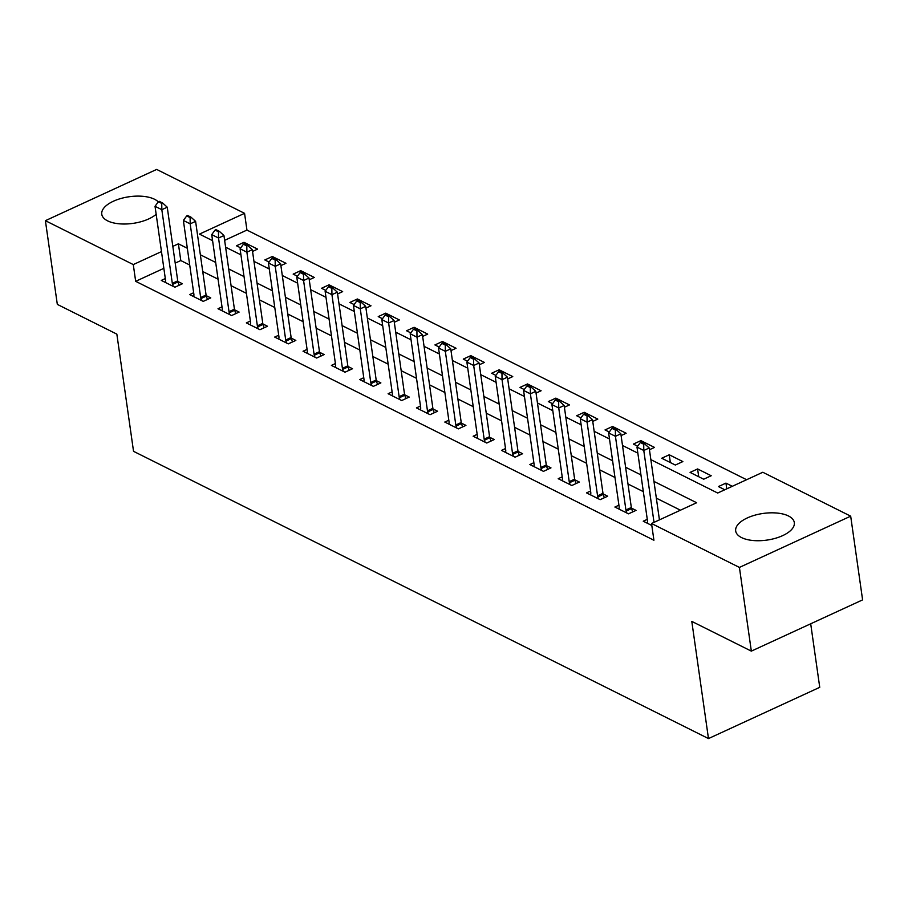 <?xml version="1.0" encoding="UTF-8"?>
<svg xmlns="http://www.w3.org/2000/svg" width="908" height="908" viewBox="0 0 908 908"><rect width="100%" height="100%" fill="white"/><g stroke="black" fill="none" stroke-linecap="round" stroke-linejoin="round"><path stroke-width="1.36" d="M741.541 537.581A29.612 13.45 171.9 0 1 735.684 530.953A29.612 13.45 171.9 0 1 754.775 515.211A29.612 13.45 171.9 0 1 788.462 515.971A29.612 13.45 171.9 0 1 794.318 522.611A29.612 13.45 171.9 0 1 775.228 538.342A29.612 13.45 171.9 0 1 741.541 537.581M156.165 214.299A29.612 13.45 171.9 0 1 107.632 220.871A29.612 13.45 171.9 0 1 101.764 214.231A29.612 13.45 171.9 0 1 120.866 198.5A29.612 13.45 171.9 0 1 154.542 199.261A29.612 13.45 171.9 0 1 158.276 201.871M810.696 623.785L819.742 687.322L708.478 738.579L133.533 451.321L116.848 334.133L57.318 304.384L45.4 220.678L156.664 169.421L244.558 213.335L199.442 234.105L212.586 240.677M746.603 479.719L246.942 230.076L244.558 213.335M650.854 459.641L717.695 493.033L762.799 472.262L850.683 516.164L739.418 567.421L651.535 523.507L696.64 502.737L653.953 481.41M739.418 567.421L751.336 651.127L862.6 599.882L850.683 516.164M246.942 230.076L224.628 240.348M252.549 251.448L257.6 249.121L243.991 242.322L236.477 245.784L240.722 247.907M280.89 265.613L285.952 263.286L272.343 256.487L264.83 259.949L269.074 262.072M309.242 279.777L314.304 277.451L300.696 270.652L293.171 274.114L297.427 276.236M337.594 293.942L342.656 291.616L329.048 284.817L321.523 288.279L325.768 290.401M365.947 308.107L370.997 305.78L357.4 298.982L349.875 302.443L354.12 304.566M394.299 322.272L399.35 319.945L385.741 313.147L378.227 316.608L382.472 318.731M422.651 336.437L427.702 334.099L414.093 327.3L406.58 330.773L410.825 332.896M450.992 350.601L456.054 348.263L442.446 341.465L434.932 344.938L439.177 347.049M479.345 364.766L484.407 362.428L470.798 355.63L463.273 359.103L467.529 361.214M507.697 378.931L512.759 376.593L499.15 369.794L491.625 373.256L495.87 375.379M536.049 393.096L541.1 390.758L527.503 383.959L519.978 387.421L524.222 389.543M564.401 407.261L569.452 404.923L555.844 398.124L548.33 401.586L552.575 403.708M592.754 421.425L597.805 419.087L584.196 412.289L576.682 415.75L580.927 417.873M621.095 435.579L626.157 433.252L612.548 426.454L605.034 429.915L609.279 432.038M649.447 449.744L654.509 447.417L640.9 440.618L633.375 444.08L637.632 446.203M661.728 458.245L675.336 465.044L682.861 461.582L669.253 454.783L661.728 458.245M690.08 472.41L703.689 479.208L711.202 475.747L697.605 468.948L690.08 472.41M732.325 486.302L725.946 483.113L718.432 486.575L724.8 489.764M163.86 268.337L135.667 281.321L653.919 540.249L651.535 523.507M680.444 510.194L656.336 498.151M643.329 491.648L627.984 483.987M614.977 477.483L599.643 469.822M586.625 463.318L571.291 455.657M558.272 449.154L542.939 441.492M529.92 434.989L514.586 427.327M501.568 420.824L486.234 413.163M473.227 406.659L457.882 398.998M444.875 392.494L429.541 384.833M416.522 378.33L401.188 370.668M388.17 364.165L372.836 356.504M359.818 350L344.484 342.339M331.465 335.835L316.132 328.174M303.124 321.67L287.779 314.009M274.772 307.506L259.438 299.844M246.42 293.341L231.086 285.679M218.068 279.176L202.734 271.515M189.715 265.011L180.783 260.551L175.199 263.116M165.313 278.563L161.295 280.413L174.904 287.212L182.417 283.75L177.843 281.457M193.665 292.728L189.647 294.578L203.256 301.377L210.769 297.915L206.195 295.622M222.017 306.893L217.999 308.743L231.608 315.541L239.122 312.08L234.548 309.787M250.358 321.057L246.34 322.908L259.949 329.706L267.474 326.244L262.9 323.952M278.711 335.222L274.693 337.072L288.301 343.871L295.826 340.409L291.252 338.116M307.063 349.387L303.045 351.237L316.654 358.036L324.167 354.574L319.593 352.281M335.415 363.552L331.397 365.402L345.006 372.201L352.52 368.739L347.946 366.446M363.767 377.717L359.75 379.567L373.358 386.365L380.872 382.904L376.298 380.611M392.12 391.881L388.102 393.731L401.711 400.53L409.224 397.068L404.65 394.776M420.461 406.046L416.443 407.896L430.051 414.695L437.577 411.233L433.002 408.941M448.813 420.211L444.795 422.061L458.404 428.86L465.929 425.387L461.355 423.105M477.165 434.364L473.147 436.226L486.756 443.025L494.27 439.551L489.696 437.27M505.518 448.529L501.5 450.391L515.108 457.189L522.622 453.716L518.048 451.435M533.87 462.694L529.852 464.544L543.461 471.354L550.974 467.881L546.4 465.6M562.222 476.859L558.204 478.709L571.813 485.508L579.327 482.046L574.753 479.764M590.563 491.024L586.545 492.874L600.154 499.672L607.679 496.211L603.105 493.929M618.915 505.189L614.898 507.039L628.506 513.837L636.031 510.375L631.457 508.094M647.268 519.353L643.25 521.203L651.808 525.482M751.336 651.127L691.794 621.39L708.478 738.579M135.667 281.321L133.283 264.58L45.4 220.678M187.332 248.27L178.399 243.809L172.815 246.374M161.476 251.595L133.283 264.58M640.946 474.907L625.601 467.245M612.594 460.742L597.26 453.081M584.241 446.577L568.907 438.916M555.889 432.412L540.555 424.751M527.537 418.248L512.203 410.586M499.196 404.083L483.851 396.421M470.843 389.918L455.498 382.257M442.491 375.753L427.157 368.092M414.139 361.588L398.805 353.927M385.786 347.424L370.453 339.762M357.434 333.259L342.1 325.597M329.093 319.094L313.748 311.433M300.741 304.929L285.396 297.268M272.389 290.764L257.055 283.103M244.036 276.599L228.703 268.938M215.684 262.435L200.35 254.773M225.604 247.18L240.938 254.842M253.956 261.345L269.29 269.006M282.309 275.51L297.642 283.171M310.649 289.675L325.995 297.336M339.002 303.839L354.336 311.501M367.354 318.004L382.688 325.666M395.706 332.169L411.04 339.83M424.059 346.334L439.393 353.995M452.411 360.499L467.745 368.16M480.752 374.652L496.097 382.325M509.104 388.817L524.438 396.49M537.457 402.982L552.79 410.654M565.809 417.147L581.143 424.808M594.161 431.311L609.495 438.973M622.513 445.476L637.847 453.137M180.783 260.551L178.399 243.809M244.218 243.866L243.991 242.322M726.763 488.856L725.946 483.113M698.706 476.723L697.605 468.948M670.354 462.558L669.253 454.783M641.116 442.173L640.9 440.618M612.764 428.009L612.548 426.454M584.423 413.844L584.196 412.289M556.071 399.679L555.844 398.124M527.718 385.514L527.503 383.959M499.366 371.349L499.15 369.794M471.014 357.185L470.798 355.63M442.661 343.02L442.446 341.465M414.32 328.855L414.093 327.3M385.968 314.69L385.741 313.147M357.616 300.525L357.4 298.982M329.264 286.361L329.048 284.817M300.911 272.196L300.696 270.652M272.559 258.031L272.343 256.487M161.76 203.449L162.668 203.029L159.263 201.326L158.367 201.746L161.76 203.449L161.828 209.691L167.242 207.194L177.73 280.856A3.802 1.861 -114.7 0 0 177.979 281.923L179.069 285.294M165.415 282.479L165.551 280.913A3.802 1.861 -114.7 0 0 165.506 279.948L155.03 206.286L161.828 209.691L172.316 283.353A3.802 1.861 -114.7 0 0 172.565 284.42L173.19 286.361M158.367 201.746L155.03 206.286M167.242 207.194L162.668 203.029M190.113 217.614L191.021 217.194L187.616 215.491L186.719 215.911L190.113 217.614L190.181 223.856L195.595 221.359L206.082 295.021A3.802 1.861 -114.7 0 0 206.332 296.087L207.421 299.458M193.767 296.644L193.903 295.077A3.802 1.861 -114.7 0 0 193.858 294.113L183.371 220.451L190.181 223.856L200.668 297.518A3.802 1.861 -114.7 0 0 200.918 298.584L201.542 300.525M186.719 215.911L183.371 220.451M195.595 221.359L191.021 217.194M218.465 231.778L219.373 231.358L215.968 229.656L215.06 230.076L218.465 231.778L218.533 238.021L223.947 235.524L234.423 309.185A3.802 1.861 -114.7 0 0 234.684 310.252L235.762 313.623M222.119 310.808L222.244 309.242A3.802 1.861 -114.7 0 0 222.21 308.277L211.723 234.616L218.533 238.021L229.02 311.682A3.802 1.861 -114.7 0 0 229.27 312.749L229.894 314.69M215.06 230.076L211.723 234.616M223.947 235.524L219.373 231.358M246.817 245.943L247.714 245.523L244.32 243.821L243.412 244.241L246.817 245.943L246.885 252.186L252.299 249.689L262.775 323.35A3.802 1.861 -114.7 0 0 263.025 324.417L264.114 327.788M250.472 324.962L250.597 323.407A3.802 1.861 -114.7 0 0 250.563 322.442L240.075 248.781L246.885 252.186L257.361 325.847A3.802 1.861 -114.7 0 0 257.611 326.914L258.247 328.855M243.412 244.241L240.075 248.781M252.299 249.689L247.714 245.523M275.169 260.108L276.066 259.688L272.661 257.986L271.764 258.405L275.169 260.108L275.226 266.35L280.64 263.853L291.127 337.515A3.802 1.861 -114.7 0 0 291.377 338.582L292.467 341.953M278.824 339.127L278.949 337.572A3.802 1.861 -114.7 0 0 278.915 336.607L268.428 262.945L275.226 266.35L285.714 340.012A3.802 1.861 -114.7 0 0 285.963 341.079L286.587 343.008M271.764 258.405L268.428 262.945M280.64 263.853L276.066 259.688M303.522 274.273L304.418 273.853L301.013 272.15L300.117 272.57L303.522 274.273L303.578 280.515L308.992 278.018L319.48 351.68A3.802 1.861 -114.7 0 0 319.729 352.747L320.819 356.118M307.176 353.291L307.301 351.736A3.802 1.861 -114.7 0 0 307.267 350.772L296.78 277.11L303.578 280.515L314.066 354.177A3.802 1.861 -114.7 0 0 314.316 355.244L314.94 357.173M300.117 272.57L296.78 277.11M308.992 278.018L304.418 273.853M331.863 288.438L332.771 288.018L329.366 286.315L328.469 286.735L331.863 288.438L331.931 294.669L337.345 292.183L347.832 365.845A3.802 1.861 -114.7 0 0 348.082 366.911L349.171 370.282M335.517 367.456L335.654 365.901A3.802 1.861 -114.7 0 0 335.608 364.937L325.132 291.275L331.931 294.669L342.418 368.342A3.802 1.861 -114.7 0 0 342.668 369.408L343.292 371.338M328.469 286.735L325.132 291.275M337.345 292.183L332.771 288.018M360.215 302.602L361.123 302.182L357.718 300.48L356.81 300.9L360.215 302.602L360.283 308.834L365.697 306.348L376.184 380.009A3.802 1.861 -114.7 0 0 376.434 381.076L377.524 384.447M363.87 381.621L364.006 380.066A3.802 1.861 -114.7 0 0 363.96 379.101L353.473 305.44L360.283 308.834L370.77 382.506A3.802 1.861 -114.7 0 0 371.02 383.573L371.644 385.503M356.81 300.9L353.473 305.44M365.697 306.348L361.123 302.182M388.567 316.756L389.475 316.347L386.07 314.645L385.162 315.065L388.567 316.756L388.635 322.998L394.049 320.513L404.525 394.174A3.802 1.861 -114.7 0 0 404.786 395.241L405.865 398.612M392.222 395.786L392.347 394.231A3.802 1.861 -114.7 0 0 392.313 393.266L381.825 319.605L388.635 322.998L399.123 396.671A3.802 1.861 -114.7 0 0 399.372 397.738L399.997 399.668M385.162 315.065L381.825 319.605M394.049 320.513L389.475 316.347M416.92 330.921L417.816 330.512L414.423 328.81L413.515 329.229L416.92 330.921L416.988 337.163L422.402 334.677L432.878 408.339A3.802 1.861 -114.7 0 0 433.127 409.406L434.217 412.777M420.574 409.951L420.699 408.396A3.802 1.861 -114.7 0 0 420.665 407.431L410.178 333.769L416.988 337.163L427.464 410.836A3.802 1.861 -114.7 0 0 427.713 411.903L428.349 413.832M413.515 329.229L410.178 333.769M422.402 334.677L417.816 330.512M445.272 345.085L446.169 344.677L442.764 342.974L441.867 343.394L445.272 345.085L445.329 351.328L450.743 348.842L461.23 422.504A3.802 1.861 -114.7 0 0 461.48 423.571L462.569 426.942M448.927 424.115L449.051 422.56A3.802 1.861 -114.7 0 0 449.017 421.596L438.53 347.934L445.329 351.328L455.816 425.001A3.802 1.861 -114.7 0 0 456.066 426.068L456.69 427.997M441.867 343.394L438.53 347.934M450.743 348.842L446.169 344.677M473.624 359.25L474.521 358.842L471.116 357.139L470.219 357.559L473.624 359.25L473.681 365.493L479.095 363.007L489.582 436.669A3.802 1.861 -114.7 0 0 489.832 437.735L490.922 441.106M477.279 438.28L477.404 436.725A3.802 1.861 -114.7 0 0 477.37 435.761L466.882 362.099L473.681 365.493L484.168 439.166A3.802 1.861 -114.7 0 0 484.418 440.232L485.042 442.162M470.219 357.559L466.882 362.099M479.095 363.007L474.521 358.842M501.965 373.415L502.873 373.006L499.468 371.304L498.571 371.724L501.965 373.415L502.033 379.658L507.447 377.172L517.935 450.833A3.802 1.861 -114.7 0 0 518.184 451.9L519.274 455.271M505.62 452.445L505.756 450.89A3.802 1.861 -114.7 0 0 505.711 449.925L495.235 376.264L502.033 379.658L512.521 453.33A3.802 1.861 -114.7 0 0 512.77 454.397L513.395 456.327M498.571 371.724L495.235 376.264M507.447 377.172L502.873 373.006M530.317 387.58L531.225 387.171L527.82 385.469L526.912 385.889L530.317 387.58L530.385 393.822L535.799 391.337L546.287 464.998A3.802 1.861 -114.7 0 0 546.537 466.065L547.626 469.436M533.972 466.61L534.108 465.055A3.802 1.861 -114.7 0 0 534.063 464.09L523.576 390.429L530.385 393.822L540.873 467.495A3.802 1.861 -114.7 0 0 541.123 468.562L541.747 470.492M526.912 385.889L523.576 390.429M535.799 391.337L531.225 387.171M558.67 401.745L559.578 401.336L556.173 399.634L555.265 400.053L558.67 401.745L558.738 407.987L564.152 405.501L574.628 479.163A3.802 1.861 -114.7 0 0 574.889 480.23L575.967 483.601M562.324 480.775L562.449 479.22A3.802 1.861 -114.7 0 0 562.415 478.255L551.928 404.593L558.738 407.987L569.225 481.649A3.802 1.861 -114.7 0 0 569.475 482.727L570.099 484.656M555.265 400.053L551.928 404.593M564.152 405.501L559.578 401.336M587.022 415.909L587.919 415.501L584.525 413.798L583.617 414.207L587.022 415.909L587.09 422.152L592.504 419.655L602.98 493.328A3.802 1.861 -114.7 0 0 603.23 494.395L604.319 497.754M590.677 494.939L590.802 493.385A3.802 1.861 -114.7 0 0 590.768 492.42L580.28 418.758L587.09 422.152L597.566 495.813A3.802 1.861 -114.7 0 0 597.816 496.892L598.451 498.821M583.617 414.207L580.28 418.758M592.504 419.655L587.919 415.501M615.374 430.074L616.271 429.666L612.866 427.963L611.969 428.372L615.374 430.074L615.431 436.317L620.845 433.82L631.332 507.493A3.802 1.861 -114.7 0 0 631.582 508.559L632.672 511.919M619.029 509.104L619.154 507.549A3.802 1.861 -114.7 0 0 619.12 506.585L608.632 432.923L615.431 436.317L625.918 509.978A3.802 1.861 -114.7 0 0 626.168 511.056L626.792 512.986M611.969 428.372L608.632 432.923M620.845 433.82L616.271 429.666M643.727 444.239L644.623 443.83L641.218 442.128L640.322 442.536L643.727 444.239L643.783 450.481L649.197 447.984L659.435 519.875M647.381 523.269L647.506 521.714A3.802 1.861 -114.7 0 0 647.472 520.749L636.985 447.088L643.783 450.481L654.021 522.361M640.322 442.536L636.985 447.088M649.197 447.984L644.623 443.83M172.565 284.42L177.979 281.923M172.316 283.353L177.73 280.856M200.918 298.584L206.332 296.087M200.668 297.518L206.082 295.021M229.27 312.749L234.684 310.252M229.02 311.682L234.423 309.185M257.611 326.914L263.025 324.417M257.361 325.847L262.775 323.35M285.963 341.079L291.377 338.582M285.714 340.012L291.127 337.515M314.316 355.244L319.729 352.747M314.066 354.177L319.48 351.68M342.668 369.408L348.082 366.911M342.418 368.342L347.832 365.845M371.02 383.573L376.434 381.076M370.77 382.506L376.184 380.009M399.372 397.738L404.786 395.241M399.123 396.671L404.525 394.174M427.713 411.903L433.127 409.406M427.464 410.836L432.878 408.339M456.066 426.068L461.48 423.571M455.816 425.001L461.23 422.504M484.418 440.232L489.832 437.735M484.168 439.166L489.582 436.669M512.77 454.397L518.184 451.9M512.521 453.33L517.935 450.833M541.123 468.562L546.537 466.065M540.873 467.495L546.287 464.998M569.475 482.727L574.889 480.23M569.225 481.649L574.628 479.163M597.816 496.892L603.23 494.395M597.566 495.813L602.98 493.328M626.168 511.056L631.582 508.559M625.918 509.978L631.332 507.493"/></g></svg>
